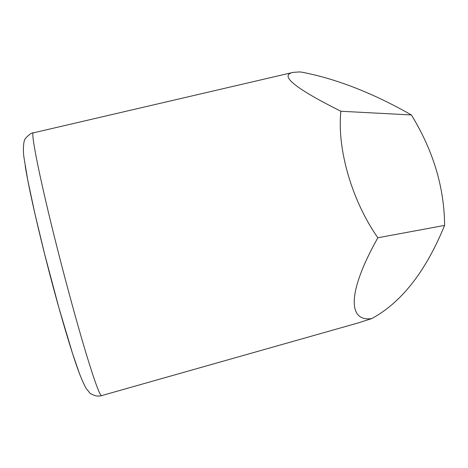 <?xml version="1.0" encoding="UTF-8"?>
<svg xmlns="http://www.w3.org/2000/svg" width="468" height="468" viewBox="0 0 468 468"><rect width="100%" height="100%" fill="white"/><g stroke="black" fill="none" stroke-linecap="round" stroke-linejoin="round"><path stroke-width="0.7" d="M340.88 111.255L411.39 114.958C373.177 93.173 336.703 78.916 301.965 72.189L299.608 71.92L293.19 72.37C278.852 75.202 294.746 88.159 340.88 111.255C336.901 148.83 351.842 200.743 377.851 237.762L444.6 225.406C425.763 271.434 401.485 302.486 371.773 318.573L358.33 322.885M377.851 237.762C347.18 292.266 347.718 322.159 371.773 318.573M411.39 114.958C433.251 150.614 444.319 187.428 444.6 225.406M80.32 375.845C72.692 356.71 57.453 305.247 44.565 253.89C34.907 215.192 28.449 185.831 25.19 165.812M291.669 72.721L33.491 132.824C30.092 130.303 39.768 179.39 57.383 248.713C67.275 287.726 78.343 327.928 86.633 355.212C95.033 382.537 100.023 396.004 101.603 395.618L358.318 322.891M101.603 395.618C100.673 396.033 98.859 396.139 96.168 395.934C92.038 394.559 89.862 393.489 89.634 392.722L86.176 388.446C84.304 385.258 81.988 380.104 79.232 372.984L72.476 353.281L58.886 307.733L44.513 253.65L34.86 213.502L27.735 180.028L24.079 158.161C22.464 148.742 24.19 139.873 24.517 140.447C24.289 138.417 32.052 131.847 33.292 132.865"/></g></svg>
